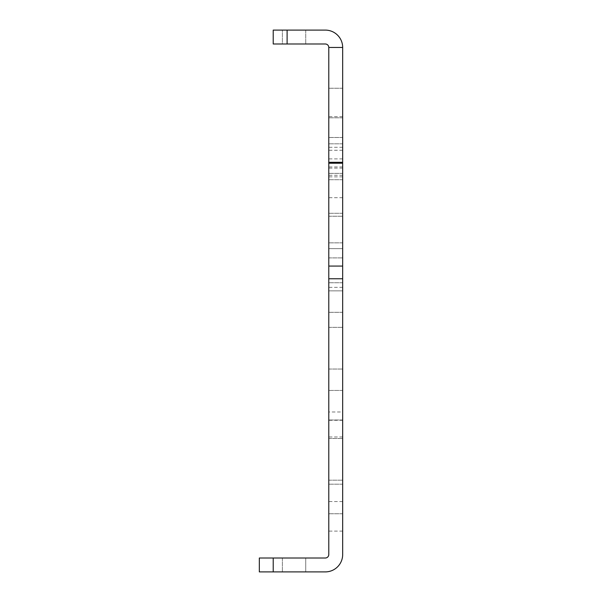 <?xml version="1.0" encoding="UTF-8"?>
<svg xmlns="http://www.w3.org/2000/svg" width="602" height="602" viewBox="0 0 602 602"><rect width="100%" height="100%" fill="white"/><g stroke="black" fill="none" stroke-linecap="round" stroke-linejoin="round"><path stroke-width="0.45" stroke-dasharray="3.01 2.26" d="M342.673 162.299L342.673 47.468L328.782 47.468L328.782 287.357L328.782 162.329L328.782 163.225L342.673 163.225L342.673 287.357L342.673 162.329L328.782 162.299L342.673 162.329M328.782 266.069L328.782 554.532A3.477 3.477 0 0 1 325.313 558.009L259.327 558.009L259.327 571.9L325.313 571.9A17.368 17.368 0 0 0 342.673 554.532L342.673 266.069L328.782 266.069L328.782 163.225M342.673 266.069L342.673 163.225M328.782 290.856L328.782 248.626L328.782 290.856L328.782 248.626L328.782 290.856L342.673 290.856L342.673 248.626L328.782 248.626L342.673 248.626L342.673 290.856L328.782 290.856L342.673 290.856L342.673 248.626L342.673 290.856M328.782 411.979L328.782 150.267L328.782 411.979L342.673 411.979L342.673 436.977L342.673 150.267L342.673 411.979M328.782 103.032L328.782 117.819L328.782 103.032M342.673 103.032L342.673 117.819L342.673 103.032M328.782 182.918L328.782 168.131L328.782 182.918M342.673 182.918L342.673 168.131L342.673 182.918M328.782 162.073L328.782 176.86L328.782 162.073M342.673 162.073L342.673 176.86L342.673 162.073M328.782 516.328L328.782 531.114L328.782 516.328M342.673 516.328L342.673 531.114L342.673 516.328M328.782 297.523L328.782 312.31L328.782 297.523M342.673 297.523L342.673 312.31L342.673 297.523M328.782 228.068L328.782 213.281L328.782 228.068M342.673 228.068L342.673 213.281L342.673 228.068M328.782 158.604L328.782 179.72L328.782 158.604M342.673 158.604L342.673 179.72L342.673 158.604M328.782 405.229L328.782 390.442L328.782 405.229M342.673 405.229L342.673 390.442L342.673 405.229M328.782 498.968L328.782 484.181L328.782 498.968M342.673 498.968L342.673 484.181L342.673 498.968M328.782 137.768L328.782 116.653L328.782 137.768M342.673 137.768L342.673 116.653L342.673 137.768M328.782 459.341L328.782 480.185L328.782 459.341M328.782 348.204L328.782 369.041L328.782 348.204M328.782 237.068L328.782 257.904L328.782 237.068M342.673 459.341L342.673 480.185L342.673 459.341M342.673 348.204L342.673 369.041L342.673 348.204M342.673 237.068L342.673 257.904L342.673 237.068M305.726 571.9L282.383 571.9L305.726 571.9L282.383 571.9L305.726 571.9L282.383 571.9L305.726 571.9L282.383 571.9L305.726 571.9L282.383 571.9L305.726 571.9L282.383 571.9L305.726 571.9L282.383 571.9L305.726 571.9L282.383 571.9L305.726 571.9L282.383 571.9L305.726 571.9L282.383 571.9L305.726 571.9L282.383 571.9L305.726 571.9L282.383 571.9L305.726 571.9L282.383 571.9L305.726 571.9L282.383 571.9L305.726 571.9L282.383 571.9L305.726 571.9L282.383 571.9L305.726 571.9L282.383 571.9L305.726 571.9L282.383 571.9L305.726 571.9L282.383 571.9L305.726 571.9L282.383 571.9L305.726 571.9L282.383 571.9L305.726 571.9L282.383 571.9L305.726 571.9L282.383 571.9L305.726 571.9L282.383 571.9L305.726 571.9L282.383 571.9L305.726 571.9L282.383 571.9L305.726 571.9L282.383 571.9L305.726 571.9L282.383 571.9L305.726 571.9L282.383 571.9L305.726 571.9L282.383 571.9L305.726 571.9L282.383 571.9L305.726 571.9L282.383 571.9L305.726 571.9L305.726 558.009L282.383 558.009L305.726 558.009L282.383 558.009L305.726 558.009L282.383 558.009L305.726 558.009L282.383 558.009L305.726 558.009L282.383 558.009L305.726 558.009L282.383 558.009L305.726 558.009L282.383 558.009L305.726 558.009L282.383 558.009L305.726 558.009L282.383 558.009L305.726 558.009L282.383 558.009L305.726 558.009L282.383 558.009L305.726 558.009L282.383 558.009L305.726 558.009L282.383 558.009L305.726 558.009L282.383 558.009L305.726 558.009L282.383 558.009L305.726 558.009L282.383 558.009L305.726 558.009L282.383 558.009L305.726 558.009L282.383 558.009L305.726 558.009L282.383 558.009L305.726 558.009L282.383 558.009L305.726 558.009L282.383 558.009L305.726 558.009L282.383 558.009L305.726 558.009L282.383 558.009L305.726 558.009L282.383 558.009L305.726 558.009L282.383 558.009L305.726 558.009L282.383 558.009L305.726 558.009L282.383 558.009L305.726 558.009L282.383 558.009L305.726 558.009L282.383 558.009L305.726 558.009L282.383 558.009L305.726 558.009L282.383 558.009L305.726 558.009L282.383 558.009L305.726 558.009L305.726 571.9M287.109 43.991L287.109 30.1L273.218 30.1L273.218 43.991L325.313 43.991A3.477 3.477 0 0 1 328.782 47.468M287.109 30.1L325.313 30.1A17.368 17.368 0 0 1 342.673 47.468M282.383 30.1L305.726 30.1L282.383 30.1L305.726 30.1L282.383 30.1L305.726 30.1L282.383 30.1L305.726 30.1L282.383 30.1L305.726 30.1L282.383 30.1L305.726 30.1L282.383 30.1L305.726 30.1L282.383 30.1L305.726 30.1L282.383 30.1L305.726 30.1L282.383 30.1L305.726 30.1L282.383 30.1L305.726 30.1L282.383 30.1L305.726 30.1L282.383 30.1L305.726 30.1L282.383 30.1L305.726 30.1L282.383 30.1L305.726 30.1L282.383 30.1L305.726 30.1L282.383 30.1L305.726 30.1L282.383 30.1L305.726 30.1L282.383 30.1L282.383 43.991L305.726 43.991L282.383 43.991L305.726 43.991L282.383 43.991L305.726 43.991L282.383 43.991L305.726 43.991L282.383 43.991L305.726 43.991L282.383 43.991L305.726 43.991L282.383 43.991L305.726 43.991L282.383 43.991L305.726 43.991L282.383 43.991L305.726 43.991L282.383 43.991L305.726 43.991L282.383 43.991L305.726 43.991L282.383 43.991L305.726 43.991L282.383 43.991L305.726 43.991L282.383 43.991L305.726 43.991L282.383 43.991L305.726 43.991L282.383 43.991L305.726 43.991L282.383 43.991L305.726 43.991L282.383 43.991L305.726 43.991L282.383 43.991L282.383 30.1M305.726 30.1L305.726 43.991L305.726 30.1M328.782 278.756L342.673 278.756M342.673 420.294L328.782 420.294M342.673 166.95L328.782 166.95M342.673 175.265L328.782 175.265M273.218 571.9L273.218 558.009M342.673 436.977L328.782 436.977M342.673 150.267L328.782 150.267M342.673 88.253L328.782 88.253L342.673 88.253M342.673 117.819L328.782 117.819L342.673 117.819M342.673 168.131L328.782 168.131M342.673 197.697L328.782 197.697M342.673 147.294L328.782 147.294M342.673 176.86L328.782 176.86M342.673 501.549L328.782 501.549M342.673 531.114L328.782 531.114M342.673 282.744L328.782 282.744L342.673 282.744M342.673 312.31L328.782 312.31L342.673 312.31M342.673 213.281L328.782 213.281L342.673 213.281M342.673 242.847L328.782 242.847L342.673 242.847M342.673 143.825L328.782 143.825L342.673 143.825M342.673 173.384L328.782 173.384L342.673 173.384M342.673 390.442L328.782 390.442L342.673 390.442M342.673 420.008L328.782 420.008L342.673 420.008M342.673 484.181L328.782 484.181L342.673 484.181M342.673 513.747L328.782 513.747L342.673 513.747M342.673 116.653L328.782 116.653M342.673 158.883L328.782 158.883M342.673 137.489L328.782 137.489L342.673 137.489M342.673 179.72L328.782 179.72L342.673 179.72M342.673 248.626L328.782 248.626M342.673 287.357L328.782 287.357M328.782 480.185L342.673 480.185L328.782 480.185M328.782 438.504L342.673 438.504L328.782 438.504M328.782 369.041L342.673 369.041L328.782 369.041M328.782 327.368L342.673 327.368L328.782 327.368M328.782 257.904L342.673 257.904L328.782 257.904M328.782 216.231L342.673 216.231L328.782 216.231M282.383 558.009L282.383 571.9L282.383 558.009"/><path stroke-width="0.9" d="M328.782 163.225L328.782 47.468L342.673 47.468L342.673 163.225L328.782 163.225L328.782 266.069L342.673 266.069L342.673 554.532A17.368 17.368 0 0 1 325.313 571.9L259.327 571.9L259.327 558.009L325.313 558.009A3.477 3.477 0 0 0 328.782 554.532L328.782 266.069M342.673 163.225L342.673 266.069M328.782 47.468A3.477 3.477 0 0 0 325.313 43.991L273.218 43.991L273.218 30.1L287.109 30.1L287.109 43.991M342.673 47.468A17.368 17.368 0 0 0 325.313 30.1L287.109 30.1M328.782 162.299L342.673 162.299M342.673 278.756L328.782 278.756M273.218 558.009L273.218 571.9"/></g></svg>
